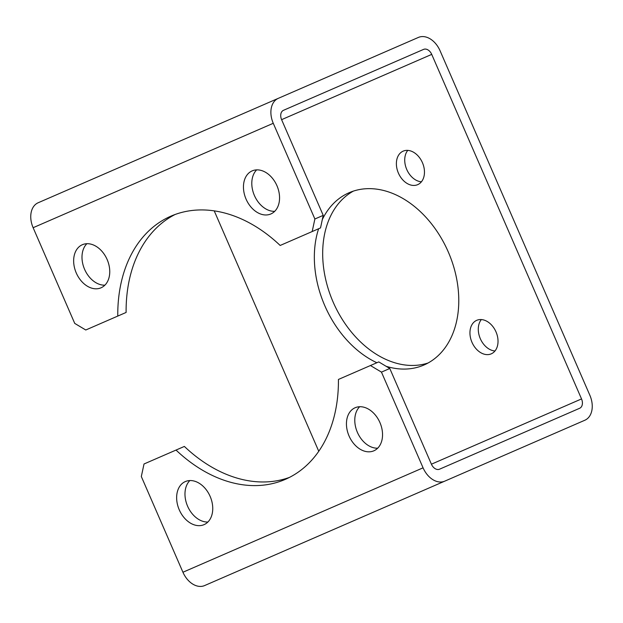 <?xml version="1.0" encoding="UTF-8"?>
<svg xmlns="http://www.w3.org/2000/svg" width="623" height="623" viewBox="0 0 623 623"><rect width="100%" height="100%" fill="white"/><g stroke="black" fill="none" stroke-linecap="round" stroke-linejoin="round"><path stroke-width="0.93" d="M444.736 481.158L204.601 585.573A20.871 14.555 -113.5 0 1 182.936 572.241L141.32 476.533L144.022 463.979L176.029 450.063A143.492 102.873 -113.5 0 0 285.318 479.36A143.492 102.873 -113.5 0 0 338.429 379.446L378.776 361.908L389.796 368.489L431.412 464.197A7.826 5.459 66.5 0 0 439.534 469.197L579.647 408.275A7.826 5.459 66.5 0 0 581.532 398.922L431.723 54.388A7.826 5.459 66.5 0 0 423.601 49.388L283.488 110.31A7.826 5.459 66.5 0 0 281.604 119.663L323.22 215.371L320.518 227.925L312.178 231.546L314.88 218.992L273.263 123.292A20.871 14.555 -113.5 0 1 278.286 98.348L418.399 37.427A20.871 14.555 -113.5 0 1 440.064 50.759L589.872 395.294A20.871 14.555 -113.5 0 1 584.849 420.237L444.736 481.158A20.871 14.555 -113.5 0 1 423.072 467.826L381.455 372.118L370.436 365.53M278.286 98.348L38.151 202.763A20.871 14.555 -113.5 0 0 33.128 227.707L74.737 323.407L85.764 329.995L126.111 312.45A143.492 102.873 66.5 0 1 175.11 214.491M117.77 316.079A143.492 102.873 -113.5 0 1 170.881 216.173A143.492 102.873 -113.5 0 1 280.171 245.462L312.178 231.546M270.873 213.954A23.479 16.837 -113.5 0 0 276.947 185.709A23.479 16.837 -113.5 0 0 252.144 170.889A23.479 16.837 -113.5 0 0 246.069 199.134A23.479 16.837 -113.5 0 0 270.873 213.954M107.14 259.542A23.479 16.837 -113.5 0 0 82.337 244.722A23.479 16.837 -113.5 0 0 76.263 272.967A23.479 16.837 -113.5 0 0 101.066 287.787A23.479 16.837 -113.5 0 0 107.14 259.542M494.981 350.975A18.262 13.091 66.5 0 1 480.317 338.678A18.262 13.091 66.5 0 1 481.33 319.568M421.421 181.799A18.262 13.091 66.5 0 1 406.757 169.495A18.262 13.091 66.5 0 1 407.761 150.384M428.094 362.983A93.925 67.331 66.5 0 1 333.149 302.085A93.925 67.331 66.5 0 1 353.366 191.113M349.059 435.983A23.479 16.837 -113.5 0 0 373.855 450.811A23.479 16.837 -113.5 0 0 379.929 422.565A23.479 16.837 -113.5 0 0 355.133 407.738A23.479 16.837 -113.5 0 0 349.059 435.983M185.327 481.571A23.479 16.837 -113.5 0 0 179.253 509.816A23.479 16.837 -113.5 0 0 204.056 524.644A23.479 16.837 -113.5 0 0 210.13 496.391A23.479 16.837 -113.5 0 0 185.327 481.571M289.43 477.413A143.492 102.873 66.5 0 1 184.369 446.434L176.029 450.063M377.678 448.194A23.479 16.837 66.5 0 1 357.4 432.362A23.479 16.837 66.5 0 1 359.65 406.726M207.88 522.027A23.479 16.837 66.5 0 1 187.593 506.195A23.479 16.837 66.5 0 1 189.844 480.559M471.977 342.307A18.262 13.091 -113.5 0 0 491.267 353.833A18.262 13.091 -113.5 0 0 495.994 331.864A18.262 13.091 -113.5 0 0 476.704 320.339A18.262 13.091 -113.5 0 0 471.977 342.307M398.416 173.124A18.262 13.091 -113.5 0 0 417.706 184.649A18.262 13.091 -113.5 0 0 422.433 162.681A18.262 13.091 -113.5 0 0 403.143 151.155A18.262 13.091 -113.5 0 0 398.416 173.124M318.618 228.742A93.925 67.331 -113.5 0 0 324.809 305.714A93.925 67.331 -113.5 0 0 376.876 362.734M386.128 366.301A93.925 67.331 -113.5 0 0 424.014 364.992A93.925 67.331 -113.5 0 0 448.311 252.011A93.925 67.331 -113.5 0 0 349.106 192.733A93.925 67.331 -113.5 0 0 322.317 219.545M318.758 451.27L214.226 210.87M274.688 211.337A23.479 16.837 66.5 0 1 254.41 195.505A23.479 16.837 66.5 0 1 256.66 169.877M104.89 285.17A23.479 16.837 66.5 0 1 84.603 269.338A23.479 16.837 66.5 0 1 86.862 243.71M314.88 218.992L323.22 215.371M389.796 368.489L381.455 372.118M33.128 227.707L273.263 123.292M182.936 572.241L423.072 467.826M431.412 464.197L581.532 398.922M281.604 119.663L431.723 54.388"/></g></svg>
